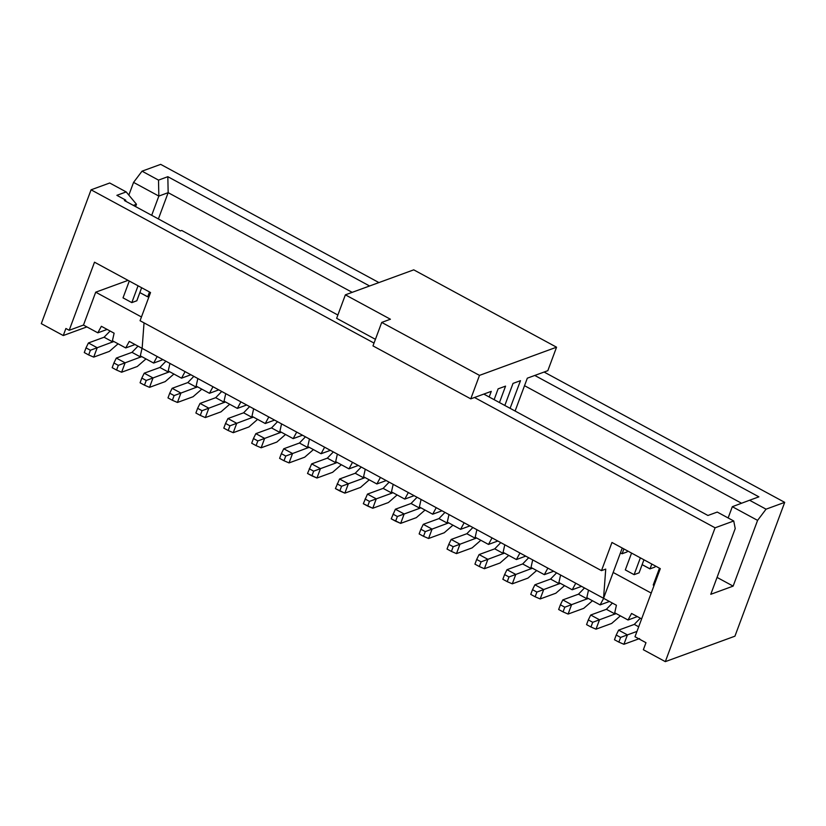 <?xml version="1.0" encoding="UTF-8"?>
<svg xmlns="http://www.w3.org/2000/svg" width="826" height="826" viewBox="0 0 826 826"><rect width="100%" height="100%" fill="white"/><g stroke="black" fill="none" stroke-linecap="round" stroke-linejoin="round"><path stroke-width="1.24" d="M345.371 294.841L413.743 269.844L345.371 294.841L390.419 319.228L381.715 322.419L479.493 375.376L556.559 347.199L413.743 269.844L556.559 347.199L547.834 370.678L556.559 347.199L479.493 375.376L381.715 322.419L372.98 345.898L470.768 398.855L479.493 375.376L470.768 398.855L491.274 391.359L489.178 396.986L491.274 391.359L470.768 398.855L372.98 345.898L381.715 322.419L390.419 319.228L345.371 294.841L336.647 318.32L345.371 294.841M527.318 378.174L515.104 411.028L527.318 378.174L547.834 370.678L527.318 378.174M510.096 408.312L520.483 380.672L513.029 383.398L504.82 405.463L513.029 383.398L520.483 380.672L510.096 408.312M499.462 402.551L505.564 386.124L498.109 388.85L494.134 399.67L498.109 388.85L505.564 386.124L499.462 402.551M336.647 318.32L375.427 339.321L336.647 318.32M715.089 527.804L733.736 520.989L717.257 512.068L707.934 515.476L483.819 394.085L707.934 515.476L717.257 512.068L733.736 520.989L715.089 527.804L474.496 397.492L715.089 527.804L665.322 661.636L715.089 527.804M758.898 496.839L749.574 500.246L766.053 509.177L784.7 502.353L544.097 372.041L784.7 502.353L766.053 509.177L757.587 520.38L733.137 586.119L710.773 594.307L735.212 528.568L733.736 520.989L735.212 528.568L710.773 594.307L733.137 586.119L757.587 520.38L766.053 509.177L749.574 500.246L758.898 496.839L534.773 375.448L758.898 496.839M158.509 180.109L167.833 176.702L369.594 285.982L167.833 176.702L168.163 192.664L352.186 292.342L168.163 192.664L167.833 176.702L158.509 180.109L158.84 196.072L168.163 192.664L158.84 196.072L158.509 180.109L142.031 171.178L158.509 180.109M378.917 282.575L160.678 164.364L142.031 171.178L160.678 164.364L378.917 282.575M180.45 230.898L124.416 200.542L125.666 200.088L116.869 195.328L126.192 191.921L109.713 183L91.067 189.815L374.033 343.079L91.067 189.815L41.3 323.647L63.272 335.542L65.894 328.5L69.188 330.286L94.505 262.193L150.538 292.549L140.059 320.715L601.483 570.642L611.963 542.465L660.304 568.649L634.987 636.743L645.973 642.69L643.351 649.732L665.322 661.636L734.933 636.185L784.7 502.353L734.933 636.185L665.322 661.636L643.351 649.732L645.973 642.69L634.987 636.743L660.304 568.649L611.963 542.465L601.483 570.642L605.737 569.093L603.558 598.292L622.246 548.041L613.16 572.459L651.218 593.078L613.16 572.459L603.558 598.292L605.737 569.093L601.483 570.642L140.059 320.715L150.538 292.549L94.505 262.193L69.188 330.286L83.478 325.062L95.702 292.187L128.051 280.365L95.702 292.187L141.452 316.967L95.702 292.187L83.478 325.062L69.188 330.286L65.894 328.5L63.272 335.542L41.3 323.647L91.067 189.815L109.713 183L126.192 191.921L116.869 195.328L125.666 200.088L124.416 200.542L180.45 230.898L181.689 230.444L180.45 230.898M337.865 315.026L181.689 230.444L337.865 315.026M448.704 522.879L432.07 529.094L428.58 538.49L444.243 532.76L452.947 525.171L444.243 532.76L428.58 538.49L432.07 529.094L448.704 522.879M423.284 524.334L438.947 518.604L444.966 512.388L438.947 518.604L447.733 523.364L438.947 518.604L423.284 524.334L432.07 529.094L425.266 531.614L423.521 536.311L428.58 538.49L423.521 536.311L425.266 531.614L432.07 529.094L423.284 524.334L420.878 529.239L423.284 524.334M524.52 385.69L741.562 503.24L524.52 385.69M732.321 506.699L749.574 500.246L732.321 506.699L757.587 520.38L732.321 506.699L728.14 517.954L732.321 506.699M128.846 195.101L133.564 182.391L142.031 171.178L133.564 182.391L158.84 196.072L151.685 215.318L158.84 196.072L133.564 182.391L128.846 195.101M309.172 447.3L292.549 453.526L289.048 462.911L304.711 457.191L313.415 449.602L304.711 457.191L289.048 462.911L292.549 453.526L309.172 447.3M283.752 448.766L299.415 443.035L305.434 436.82L299.415 443.035L308.201 447.795L299.415 443.035L283.752 448.766L292.549 453.526L285.744 456.045L283.999 460.743L289.048 462.911L283.999 460.743L285.744 456.045L292.549 453.526L283.752 448.766L281.346 453.66L283.752 448.766M158.386 218.942L168.163 192.664L158.386 218.942M135.588 206.603L136.466 204.259L133.358 205.395L136.466 204.259L126.192 191.921L136.466 204.259L135.588 206.603M125.903 201.358L125.666 200.088L125.903 201.358M142.134 348.365L144.034 322.873L142.134 348.365L157.188 356.512L142.134 348.365M358.298 465.451L348.975 468.858L335.666 461.651L348.975 468.858L358.298 465.451M330.4 450.335L321.066 453.742L307.757 446.536L321.066 453.742L330.4 450.335M302.492 435.219L293.168 438.627L279.859 431.42L293.168 438.627L302.492 435.219M274.583 420.104L265.26 423.511L251.951 416.304L265.26 423.511L274.583 420.104M246.685 404.988L237.351 408.405L224.042 401.188L237.351 408.405L246.685 404.988M218.776 389.872L209.453 393.29L196.144 386.083L209.453 393.29L218.776 389.872M190.868 374.767L181.544 378.174L168.236 370.967L181.544 378.174L190.868 374.767M162.97 359.651L153.636 363.058L140.327 355.851L153.636 363.058L157.188 356.512L603.558 598.292L588.504 590.136L586.811 597.683L600.12 604.89L586.811 597.683L588.504 590.136L575.763 583.228L572.212 589.774L558.903 582.567L572.212 589.774L581.545 586.367L572.212 589.774L575.763 583.228L560.596 575.02L558.903 582.567L560.596 575.02L547.855 568.123L544.313 574.659L531.004 567.452L544.313 574.659L553.637 571.251L544.313 574.659L547.855 568.123L532.698 559.904L531.004 567.452L532.698 559.904L519.946 553.007L516.405 559.543L503.096 552.336L516.405 559.543L525.728 556.135L516.405 559.543L519.946 553.007L504.789 544.788L503.096 552.336L504.789 544.788L492.048 537.891L488.496 544.427L475.187 537.22L488.496 544.427L497.83 541.02L488.496 544.427L492.048 537.891L476.881 529.683L475.187 537.22L476.881 529.683L464.14 522.775L460.598 529.321L447.289 522.104L460.598 529.321L469.922 525.904L460.598 529.321L464.14 522.775L448.983 514.567L447.289 522.104L448.983 514.567L436.231 507.66L432.69 514.206L419.381 506.999L432.69 514.206L442.013 510.788L432.69 514.206L436.231 507.66L421.074 499.451L419.381 506.999L421.074 499.451L408.333 492.544L404.781 499.09L391.472 491.883L404.781 499.09L414.115 495.683L404.781 499.09L408.333 492.544L393.166 484.335L391.472 491.883L393.166 484.335L380.425 477.428L376.883 483.974L363.574 476.767L365.268 469.22L363.574 476.767L376.883 483.974L386.207 480.567L376.883 483.974L380.425 477.428L352.516 462.323L348.975 468.858L352.516 462.323L337.359 454.104L335.666 461.651L337.359 454.104L324.618 447.207L321.066 453.742L324.618 447.207L309.451 438.988L307.757 446.536L309.451 438.988L296.71 432.091L293.168 438.627L296.71 432.091L281.552 423.872L279.859 431.42L281.552 423.872L268.801 416.975L265.26 423.511L268.801 416.975L253.644 408.767L251.951 416.304L253.644 408.767L240.903 401.859L237.351 408.405L240.903 401.859L225.735 393.651L224.042 401.188L225.735 393.651L212.994 386.744L209.453 393.29L212.994 386.744L197.837 378.535L196.144 386.083L197.837 378.535L185.086 371.628L181.544 378.174L185.086 371.628L169.929 363.419L168.236 370.967L169.929 363.419L157.188 356.512L153.636 363.058L162.97 359.651M135.061 344.535L125.728 347.942L112.429 340.735L125.728 347.942L129.279 341.406L142.02 348.304L140.327 355.851L142.02 348.304L129.279 341.406L125.728 347.942L135.061 344.535M107.153 329.419L97.829 332.826L83.478 325.062L97.829 332.826L101.371 326.291L114.112 333.188L112.429 340.735L114.112 333.188L101.371 326.291L97.829 332.826L107.153 329.419M637.352 616.588L628.028 620.006L614.72 612.799L628.028 620.006L631.57 613.46L641.616 618.901L631.57 613.46L628.028 620.006L637.352 616.588M609.443 601.483L600.12 604.89L603.661 598.344L616.413 605.252L614.72 612.799L616.413 605.252L603.661 598.344L600.12 604.89L609.443 601.483M86.895 326.91L63.272 335.542L86.895 326.91M717.051 577.405L733.137 586.119L717.051 577.405M650.021 568.856L642.132 564.643L649.959 568.877L654.987 567.039L650.021 568.856L651.807 564.044L650.021 568.856M147.72 296.792L139.842 292.58L147.658 296.813L149.155 296.266L147.72 296.792L149.506 291.991L147.72 296.792M639.097 572.81L634.11 574.669L625.313 569.909L634.11 574.669L639.097 572.81M136.806 300.747L131.809 302.615L123.022 297.856L131.809 302.615L136.848 300.767L141.649 287.727L136.786 300.788M654.047 585.469L653.221 585.025L654.047 585.469M622.112 553.74L620.44 552.893L622.05 553.761L627.079 551.923L622.112 553.74L623.898 548.939L622.112 553.74M425.039 510.055L416.335 517.644L425.039 510.055M395.375 509.219L411.038 503.488L417.058 497.273L411.038 503.488L395.375 509.219L404.162 513.979L400.672 523.374L416.335 517.644L400.672 523.374L404.162 513.979L419.825 508.258L397.368 516.498L395.623 521.196L400.672 523.374L391.225 518.821L395.375 509.219L391.225 518.821L395.623 521.196L397.368 516.498L392.97 514.123L397.368 516.498L404.162 513.979L395.375 509.219M420.795 507.763L419.825 508.258L411.038 503.488L419.825 508.258L420.795 507.763M341.324 464.718L332.62 472.307L341.324 464.718M311.66 463.882L327.323 458.151L333.343 451.936L327.323 458.151L311.66 463.882L320.447 468.641L316.957 478.027L332.62 472.307L316.957 478.027L320.447 468.641L336.11 462.911L313.653 471.161L311.908 475.859L316.957 478.027L307.509 473.474L311.66 463.882L307.509 473.474L311.908 475.859L313.653 471.161L309.254 468.776L313.653 471.161L320.447 468.641L311.66 463.882M337.08 462.415L336.11 462.911L327.323 458.151L336.11 462.911L337.08 462.415M397.13 494.95L388.426 502.528L397.13 494.95M367.467 494.103L383.13 488.383L389.149 482.157L383.13 488.383L367.467 494.103L376.264 498.863L372.763 508.258L388.426 502.528L372.763 508.258L376.264 498.863L391.927 493.143L369.459 501.382L367.715 506.08L372.763 508.258L363.316 503.705L367.467 494.103L363.316 503.705L367.715 506.08L369.459 501.382L365.071 499.007L369.459 501.382L376.264 498.863L367.467 494.103M392.897 492.647L391.927 493.143L383.13 488.383L391.927 493.143L392.897 492.647M369.232 479.834L360.528 487.412L369.232 479.834M339.569 478.987L355.232 473.267L361.251 467.041L355.232 473.267L339.569 478.987L348.355 483.747L344.865 493.143L360.528 487.412L344.865 493.143L348.355 483.747L364.018 478.027L341.551 486.277L339.806 490.964L344.865 493.143L335.418 488.589L339.569 478.987L335.418 488.589L339.806 490.964L341.551 486.277L337.163 483.891L341.551 486.277L348.355 483.747L339.569 478.987M364.989 477.531L364.018 478.027L355.232 473.267L364.018 478.027L364.989 477.531M419.133 533.926L420.878 529.239L425.266 531.614L420.878 529.239L419.133 533.926L423.521 536.311L419.133 533.926M279.601 458.358L281.346 453.66L285.744 456.045L281.346 453.66L279.601 458.358L283.999 460.743L279.601 458.358M655.379 565.986L654.987 567.039L655.379 565.986M640.356 557.849L634.11 574.669L640.356 557.849M639.076 572.852L643.939 559.791L639.076 572.852M631.57 553.09L625.313 569.909L631.57 553.09M138.066 285.786L131.809 302.615L138.066 285.786M129.279 281.026L123.022 297.856L129.279 281.026M659.478 568.205L653.221 585.025L659.478 568.205M627.471 550.87L627.079 551.923L627.471 550.87M281.274 432.194L264.64 438.41L261.15 447.795L276.813 442.075L285.517 434.486L276.813 442.075L261.15 447.795L264.64 438.41L281.274 432.194M255.853 433.65L271.517 427.92L277.536 421.704L271.517 427.92L280.303 432.679L271.517 427.92L255.853 433.65L264.64 438.41L257.836 440.929L256.091 445.627L261.15 447.795L256.091 445.627L257.836 440.929L264.64 438.41L255.853 433.65L253.448 438.544L255.853 433.65M253.365 417.078L236.732 423.294L233.242 432.69L248.905 426.959L257.609 419.371L248.905 426.959L233.242 432.69L236.732 423.294L253.365 417.078M227.945 418.534L243.608 412.804L249.628 406.588L243.608 412.804L252.395 417.564L243.608 412.804L227.945 418.534L236.732 423.294L229.938 425.813L228.193 430.511L233.242 432.69L228.193 430.511L229.938 425.813L236.732 423.294L227.945 418.534L225.539 423.439L227.945 418.534M225.457 401.963L208.833 408.178L205.333 417.574L220.996 411.844L229.7 404.255L220.996 411.844L205.333 417.574L208.833 408.178L225.457 401.963M200.037 403.418L215.7 397.688L221.719 391.472L215.7 397.688L224.486 402.448L215.7 397.688L200.037 403.418L208.833 408.178L202.029 410.698L200.284 415.395L205.333 417.574L200.284 415.395L202.029 410.698L208.833 408.178L200.037 403.418L197.631 408.323L200.037 403.418M197.559 386.847L180.925 393.062L177.435 402.458L193.088 396.728L201.802 389.139L193.088 396.728L177.435 402.458L180.925 393.062L197.559 386.847M172.138 388.303L187.801 382.583L193.821 376.357L187.801 382.583L196.588 387.342L187.801 382.583L172.138 388.303L180.925 393.062L174.121 395.582L172.376 400.28L177.435 402.458L172.376 400.28L174.121 395.582L180.925 393.062L172.138 388.303L169.733 393.207L172.138 388.303M169.65 371.731L153.016 377.947L149.527 387.342L165.19 381.612L173.894 374.033L165.19 381.612L149.527 387.342L153.016 377.947L169.65 371.731M144.23 373.187L159.893 367.467L165.912 361.241L159.893 367.467L168.68 372.227L159.893 367.467L144.23 373.187L153.016 377.947L146.223 380.476L144.478 385.164L149.527 387.342L144.478 385.164L146.223 380.476L153.016 377.947L144.23 373.187L141.824 378.091L144.23 373.187M141.742 356.615L125.118 362.831L121.618 372.227L137.281 366.496L145.985 358.918L137.281 366.496L121.618 372.227L125.118 362.831L141.742 356.615M116.321 358.071L131.984 352.351L138.004 346.125L131.984 352.351L140.771 357.111L131.984 352.351L116.321 358.071L125.118 362.831L118.314 365.36L116.569 370.048L121.618 372.227L116.569 370.048L118.314 365.36L125.118 362.831L116.321 358.071L113.916 362.975L116.321 358.071M113.843 341.499L97.21 347.725L93.72 357.111L109.373 351.391L118.087 343.802L109.373 351.391L93.72 357.111L97.21 347.725L113.843 341.499M88.423 342.966L104.076 337.235L110.106 331.019L104.076 337.235L112.873 341.995L104.076 337.235L88.423 342.966L97.21 347.725L90.406 350.245L88.661 354.943L93.72 357.111L88.661 354.943L90.406 350.245L97.21 347.725L88.423 342.966L86.018 347.86L88.423 342.966M636.97 631.405L627.409 634.895L623.919 644.29L639.572 638.56L623.919 644.29L627.409 634.895L636.97 631.405M618.622 630.135L634.275 624.404L640.305 618.189L634.275 624.404L638.684 626.789L634.275 624.404L618.622 630.135L627.409 634.895L620.605 637.414L618.86 642.112L623.919 644.29L618.86 642.112L620.605 637.414L627.409 634.895L618.622 630.135L616.217 635.039L618.622 630.135M616.134 613.563L599.5 619.779L596.011 629.175L611.674 623.444L620.378 615.866L611.674 623.444L596.011 629.175L599.5 619.779L616.134 613.563M590.714 615.019L606.377 609.299L612.396 603.073L606.377 609.299L615.163 614.059L606.377 609.299L590.714 615.019L599.5 619.779L592.707 622.298L590.951 626.996L596.011 629.175L590.951 626.996L592.707 622.298L599.5 619.779L590.714 615.019L588.308 619.923L590.714 615.019M588.226 598.447L571.592 604.663L568.102 614.059L583.765 608.328L592.469 600.75L583.765 608.328L568.102 614.059L571.592 604.663L588.226 598.447M562.805 599.903L578.468 594.183L584.488 587.957L578.468 594.183L587.255 598.943L578.468 594.183L562.805 599.903L571.592 604.663L564.798 607.193L563.053 611.88L568.102 614.059L563.053 611.88L564.798 607.193L571.592 604.663L562.805 599.903L560.4 604.808L562.805 599.903M560.327 583.332L543.694 589.558L540.194 598.943L555.857 593.213L564.561 585.634L555.857 593.213L540.194 598.943L543.694 589.558L560.327 583.332M534.907 584.787L550.56 579.067L556.59 572.852L550.56 579.067L559.357 583.827L550.56 579.067L534.907 584.787L543.694 589.558L536.89 592.077L535.145 596.775L540.194 598.943L535.145 596.775L536.89 592.077L543.694 589.558L534.907 584.787L532.502 589.692L534.907 584.787M532.419 568.216L515.785 574.442L512.296 583.827L527.959 578.107L536.663 570.518L527.959 578.107L512.296 583.827L515.785 574.442L532.419 568.216M506.999 569.682L522.662 563.952L528.681 557.736L522.662 563.952L531.448 568.711L522.662 563.952L506.999 569.682L515.785 574.442L508.992 576.961L507.236 581.659L512.296 583.827L507.236 581.659L508.992 576.961L515.785 574.442L506.999 569.682L504.593 574.576L506.999 569.682M504.51 553.1L487.877 559.326L484.387 568.711L500.05 562.991L508.754 555.402L500.05 562.991L484.387 568.711L487.877 559.326L504.51 553.1M479.09 554.566L494.753 548.836L500.773 542.62L494.753 548.836L503.54 553.596L494.753 548.836L479.09 554.566L487.877 559.326L481.083 561.845L479.338 566.543L484.387 568.711L479.338 566.543L481.083 561.845L487.877 559.326L479.09 554.566L476.685 559.46L479.09 554.566M476.612 537.994L459.979 544.21L456.479 553.606L472.142 547.875L480.846 540.287L472.142 547.875L456.479 553.606L459.979 544.21L476.612 537.994M451.182 539.45L466.845 533.72L472.875 527.504L466.845 533.72L475.642 538.48L466.845 533.72L451.182 539.45L459.979 544.21L453.175 546.729L451.43 551.427L456.479 553.606L451.43 551.427L453.175 546.729L459.979 544.21L451.182 539.45L448.786 544.355L451.182 539.45M251.703 443.242L253.448 438.544L257.836 440.929L253.448 438.544L251.703 443.242L256.091 445.627L251.703 443.242M223.794 428.126L225.539 423.439L229.938 425.813L225.539 423.439L223.794 428.126L228.193 430.511L223.794 428.126M195.886 413.021L197.631 408.323L202.029 410.698L197.631 408.323L195.886 413.021L200.284 415.395L195.886 413.021M167.988 397.905L169.733 393.207L174.121 395.582L169.733 393.207L167.988 397.905L172.376 400.28L167.988 397.905M140.079 382.789L141.824 378.091L146.223 380.476L141.824 378.091L140.079 382.789L144.478 385.164L140.079 382.789M112.171 367.673L113.916 362.975L118.314 365.36L113.916 362.975L112.171 367.673L116.569 370.048L112.171 367.673M84.273 352.557L86.018 347.86L90.406 350.245L86.018 347.86L84.273 352.557L88.661 354.943L84.273 352.557M614.472 639.737L616.217 635.039L620.605 637.414L616.217 635.039L614.472 639.737L618.86 642.112L614.472 639.737M586.563 624.621L588.308 619.923L592.707 622.298L588.308 619.923L586.563 624.621L590.951 626.996L586.563 624.621M558.655 609.505L560.4 604.808L564.798 607.193L560.4 604.808L558.655 609.505L563.053 611.88L558.655 609.505M530.746 594.39L532.502 589.692L536.89 592.077L532.502 589.692L530.746 594.39L535.145 596.775L530.746 594.39M502.848 579.274L504.593 574.576L508.992 576.961L504.593 574.576L502.848 579.274L507.236 581.659L502.848 579.274M474.94 564.158L476.685 559.46L481.083 561.845L476.685 559.46L474.94 564.158L479.338 566.543L474.94 564.158M447.031 549.042L448.786 544.355L453.175 546.729L448.786 544.355L447.031 549.042L451.43 551.427L447.031 549.042"/></g></svg>
